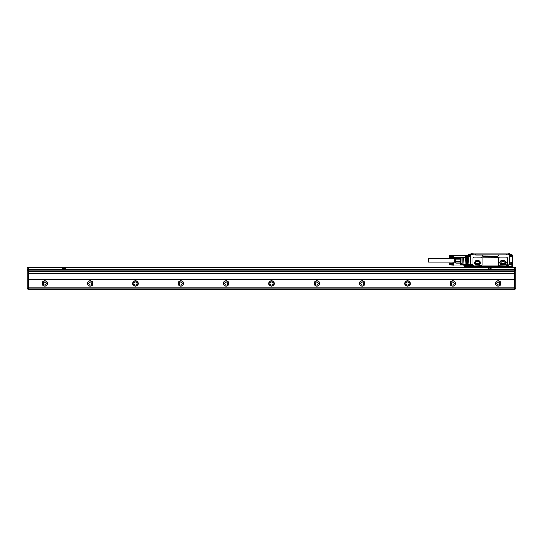 <?xml version="1.0" encoding="UTF-8"?>
<svg xmlns="http://www.w3.org/2000/svg" width="543" height="543" viewBox="0 0 543 543"><rect width="100%" height="100%" fill="white"/><g stroke="black" fill="none" stroke-linecap="round" stroke-linejoin="round"><path stroke-width="0.81" d="M478.451 263.681L476.639 263.681A1.018 1.018 0 0 1 475.614 262.663A1.018 1.018 0 0 1 476.639 261.638L478.451 261.638A1.018 1.018 0 0 1 479.469 262.663A1.018 1.018 0 0 1 478.451 263.681M475.716 260.844L479.564 260.959L480.48 262.547L479.564 264.36L475.519 264.36L474.602 262.547L475.716 260.844M478.675 264.699C481.308 263.341 481.308 261.977 478.675 260.62L476.408 260.62C473.781 261.977 473.781 263.341 476.408 264.699L478.675 264.699M498.637 265.378L498.399 264.611A1.357 1.357 0 0 0 499.757 265.968L480.718 265.968A1.357 1.357 0 0 0 482.075 264.611L482.075 258.441A1.357 1.357 0 0 0 480.718 257.083L481.424 257.287M481.424 265.771L474.372 265.968A1.357 1.357 0 0 1 473.007 264.611L473.007 258.441A1.357 1.357 0 0 1 474.372 257.083L499.173 257.212M481.879 257.735L482.075 258.441M481.879 265.317L482.075 264.611M511.852 264.835L511.771 266.287L508.689 266.287L508.689 265.608A1.222 1.222 0 0 0 507.135 264.427A1.222 1.222 0 0 0 506.239 265.608L506.239 265.513A0.455 0.455 0 0 1 505.784 265.968L499.173 265.839M498.637 257.674L498.399 264.611M506.558 254.905L507.013 254.049L511.995 254.457L511.771 255.678L509.504 255.59L509.504 264.93L511.771 264.93L511.771 266.063L508.458 266.063L508.458 265.608A0.998 0.998 0 0 0 507.461 264.611A0.998 0.998 0 0 0 506.463 265.608L506.239 266.287L472.872 266.287L506.239 266.287L506.558 265.608L506.558 266.287L481.668 266.287M505.961 254.905L482.075 255.088A1.134 1.134 0 0 0 483.209 256.221L497.266 256.221A1.134 1.134 0 0 0 498.399 255.088M482.075 255.088L475.729 255.088L475.274 254.049L470.652 254.226M506.463 254.905L506.463 254.002L506.918 254.002L507.013 254.769M475.729 254.905L506.327 254.905M475.369 254.002L475.369 254.898L475.369 254.002L506.463 254.002M468.473 255.258L468.704 254.226L468.623 255.678L470.652 255.678M475.274 254.049L470.971 253.819L470.971 254.457L468.704 254.457L468.704 255.59L470.74 255.705M470.767 255.767L470.74 264.59L471.093 264.78L470.74 264.59M509.728 255.705L509.728 264.774M509.789 255.678L511.771 255.59L511.995 254.457M509.728 264.808L511.954 264.93M507.013 254.049L509.504 253.819L509.823 254.226L511.771 254.226L509.823 254.226M470.74 255.787L470.74 265.14L463.186 265.154A0.91 0.91 0 0 1 462.894 265.106L463.186 257.857L460.695 257.857L465.303 257.857L462.894 258.081L462.894 265.106L460.939 264.455A0.91 0.91 0 0 1 460.315 263.593L460.315 262.025L455.916 262.025L455.916 257.307M506.558 265.608C507.162 264.434 507.766 264.434 508.37 265.608A0.91 0.91 0 0 0 507.461 264.699A0.91 0.91 0 0 0 506.558 265.608L506.239 266.063L472.648 266.063L472.648 265.608L472.872 266.287L472.648 265.608A0.998 0.998 0 0 0 471.093 264.78L470.944 265.038A0.455 0.455 0 0 1 470.74 264.984M470.74 265.14L470.74 266.287L464.849 266.287L464.625 265.697L464.625 267.19M488.924 266.287L506.694 266.287M508.37 267.19L508.458 265.608A0.998 0.998 0 0 0 507.461 264.611A0.998 0.998 0 0 0 506.463 265.608M468.48 255.359L463.186 255.359A0.91 0.91 0 0 0 462.894 255.407L462.921 255.475M465.303 257.857L465.303 255.359M468.249 257.762L467.795 257.762L468.025 263.43L468.249 257.762L467.795 257.762M467.116 257.762L467.571 257.762L467.116 257.762L467.34 263.43M467.571 257.762L467.571 263.206L467.116 263.206M466.892 257.762L466.437 257.762L466.661 263.43L466.892 257.762L466.437 257.762M465.758 257.762L466.206 257.762L465.758 257.762L465.982 263.43M466.206 257.762L466.206 263.206L465.758 263.206M509.728 266.287L509.728 267.19M463.186 255.475L463.186 255.359A0.91 0.91 0 0 0 462.894 255.407L462.697 255.475M470.74 265.303A0.455 0.455 0 0 1 470.788 265.33L470.74 265.608A0.91 0.91 0 0 1 471.65 264.699A0.91 0.91 0 0 1 472.559 265.608M472.872 265.608A1.222 1.222 0 0 0 470.971 264.59L471.093 264.78A0.998 0.998 0 0 1 472.648 265.608L472.559 266.287M470.788 265.33L470.516 266.287L470.971 266.287L464.625 266.063L464.625 266.511L509.504 266.511L509.504 267.19M509.728 266.47L512.449 266.47L512.225 265.541L512.225 266.694L509.728 266.694M512.449 255.495L511.995 255.271L512.449 255.495L512.449 262.432L510.861 262.432L510.861 264.835M512.449 265.765L512.449 262.432L510.861 262.432L512.225 262.663L512.225 263.036M512.449 264.801L512.449 266.627L509.728 266.762M470.74 265.473L464.849 265.473L464.625 266.063M464.625 265.697L470.516 265.697L470.74 266.063M512.449 266.627L509.728 266.789M476.326 254.905L475.953 255.088M511.092 262.798L511.092 264.835M460.518 258.081L460.315 257.518L460.518 258.081L462.969 257.857M455.692 257.518L455.326 257.877L455.326 262.636L455.896 263.206M455.916 261.441L460.315 261.441L460.315 262.025M460.315 261.441L460.315 259.072L455.916 259.072M501.128 260.803L504.929 260.911L505.866 262.547L504.929 264.407L500.931 264.407L499.988 262.547L501.128 260.803M502.024 261.638L503.836 261.638A1.018 1.018 0 0 1 504.854 262.663A1.018 1.018 0 0 1 503.836 263.681L502.024 263.681A1.018 1.018 0 0 1 501.006 262.663A1.018 1.018 0 0 1 502.024 261.638M507.556 265.106L507.963 265.697L507.372 266.104L506.965 265.513L507.556 265.106M471.738 265.106L472.145 265.697L471.562 266.104L471.148 265.513L471.738 265.106M449.142 263.165L453.446 262.914M449.142 263.226L453.446 263.104M449.142 263.301L453.446 263.179M449.142 263.375L453.446 263.26M449.142 263.464L453.446 263.355M449.251 264.482L453.446 264.584L449.142 264.387L453.446 264.373L449.142 264.176L453.446 264.136L449.142 263.966L453.446 263.905L449.142 263.755L453.446 263.45M462.697 265.038L453.561 265.038L453.561 264.482L449.142 264.577L453.446 264.584M449.142 264.577L453.446 264.685M449.142 264.665L453.446 264.78M449.142 264.74L453.446 264.862M449.142 264.814L453.446 265.154L449.027 264.93M449.251 262.914L449.027 264.814M449.251 263.559L453.561 263.654L453.446 262.941M449.142 263.755L453.446 263.667M449.251 263.783L453.446 263.783M449.142 263.966L453.446 263.905M449.251 264.02L453.446 264.02M449.142 264.176L453.446 264.136M449.251 264.258L453.446 264.258M449.142 264.387L453.446 264.373M449.142 255.638L453.446 255.414M449.142 255.699L453.446 255.577M449.142 255.773L453.446 255.651M449.142 255.855L453.446 255.739M449.142 255.936L453.446 255.828M449.251 256.954L453.446 257.063L449.142 256.859L453.446 256.846L449.142 256.656L453.446 256.615L449.142 256.439L453.446 256.377L449.142 256.228L453.446 255.929M465.303 257.518L453.561 257.518L453.561 256.954L449.142 257.049L453.446 257.063M449.142 257.049L453.446 257.158M449.142 257.138L453.446 257.253M449.142 257.219L453.446 257.334M449.142 257.287L453.561 257.402L449.251 257.572M449.027 257.287L449.251 255.359M449.251 256.031L453.561 256.126L453.446 255.461M465.303 255.475L453.446 255.515M449.142 256.228L453.446 256.147M449.251 256.262L453.446 256.262M449.142 256.439L453.446 256.377M449.251 256.493L453.446 256.493M449.142 256.656L453.446 256.615M449.251 256.73L453.446 256.73M449.142 256.859L453.446 256.846M454.783 258.441L428.488 258.441L428.488 262.072L454.783 262.072M454.783 259.228L455.149 257.993L455.149 262.527L454.783 262.317L454.783 259.228M512.266 264.93L512.266 264.475M471.331 265.018A0.672 0.672 0 0 0 471.059 265.927A0.672 0.672 0 0 0 471.969 266.192A0.672 0.672 0 0 0 472.234 265.283A0.672 0.672 0 0 0 471.331 265.018M507.142 265.018A0.672 0.672 0 0 0 506.877 265.927A0.672 0.672 0 0 0 507.786 266.192A0.672 0.672 0 0 0 508.051 265.283A0.672 0.672 0 0 0 507.142 265.018M460.315 263.206L455.916 263.206L455.916 262.025M511.092 264.387L511.092 264.76M504.06 264.699A2.043 2.043 0 0 0 506.103 262.663A2.043 2.043 0 0 0 504.06 260.62C506.694 261.977 506.694 263.341 504.06 264.699L501.793 264.699A2.043 2.043 0 0 1 499.757 262.663A2.043 2.043 0 0 1 501.793 260.62L504.06 260.62M460.315 261.882L460.315 258.631M460.315 258.441L460.315 259.072M461.007 257.857L460.939 264.455M460.315 258.495L455.916 258.495M501.793 260.62C499.166 261.977 499.166 263.341 501.793 264.699M508.37 266.742L464.625 266.742M507.135 264.427A0.455 0.455 0 0 0 507.461 263.993L507.461 258.441A1.357 1.357 0 0 0 506.103 257.083L499.757 257.083A1.357 1.357 0 0 0 498.399 258.441M28.284 279.387L514.716 279.387L514.716 273.496L28.284 273.496L28.284 289.181L514.716 289.181L514.716 287.817L28.284 287.817M514.716 279.387L514.716 287.817M28.284 269.912L27.15 270.142L27.15 267.421L514.716 267.421L514.716 269.912L28.284 269.912L28.284 267.19L515.85 267.421L515.85 288.951L27.15 288.951L27.15 270.366L28.284 270.366M514.716 269.912L515.85 270.142M514.716 273.496L514.716 270.142L28.284 270.142L28.284 273.496M47.553 283.514A2.722 2.722 0 0 1 44.831 286.236A2.722 2.722 0 0 1 42.11 283.514A2.722 2.722 0 0 1 44.831 280.792A2.722 2.722 0 0 1 47.553 283.514M92.887 283.514A2.722 2.722 0 0 1 90.165 286.236A2.722 2.722 0 0 1 87.443 283.514A2.722 2.722 0 0 1 90.165 280.792A2.722 2.722 0 0 1 92.887 283.514M138.221 283.514A2.722 2.722 0 0 1 135.499 286.236A2.722 2.722 0 0 1 132.777 283.514A2.722 2.722 0 0 1 135.499 280.792A2.722 2.722 0 0 1 138.221 283.514M183.554 283.514A2.722 2.722 0 0 1 180.833 286.236A2.722 2.722 0 0 1 178.111 283.514A2.722 2.722 0 0 1 180.833 280.792A2.722 2.722 0 0 1 183.554 283.514M228.888 283.514A2.722 2.722 0 0 1 226.166 286.236A2.722 2.722 0 0 1 223.444 283.514A2.722 2.722 0 0 1 226.166 280.792A2.722 2.722 0 0 1 228.888 283.514M274.222 283.514A2.722 2.722 0 0 1 271.5 286.236A2.722 2.722 0 0 1 268.778 283.514A2.722 2.722 0 0 1 271.5 280.792A2.722 2.722 0 0 1 274.222 283.514M319.555 283.514A2.722 2.722 0 0 1 316.834 286.236A2.722 2.722 0 0 1 314.112 283.514A2.722 2.722 0 0 1 316.834 280.792A2.722 2.722 0 0 1 319.555 283.514M364.889 283.514A2.722 2.722 0 0 1 362.167 286.236A2.722 2.722 0 0 1 359.446 283.514A2.722 2.722 0 0 1 362.167 280.792A2.722 2.722 0 0 1 364.889 283.514M410.223 283.514A2.722 2.722 0 0 1 407.501 286.236A2.722 2.722 0 0 1 404.779 283.514A2.722 2.722 0 0 1 407.501 280.792A2.722 2.722 0 0 1 410.223 283.514M455.557 283.514A2.722 2.722 0 0 1 452.835 286.236A2.722 2.722 0 0 1 450.113 283.514A2.722 2.722 0 0 1 452.835 280.792A2.722 2.722 0 0 1 455.557 283.514M500.89 283.514A2.722 2.722 0 0 1 498.169 286.236A2.722 2.722 0 0 1 495.447 283.514A2.722 2.722 0 0 1 498.169 280.792A2.722 2.722 0 0 1 500.89 283.514M62.513 267.421L62.513 269.688L65.683 269.688L65.683 267.421M65.913 269.457L491.822 269.688L491.822 267.421M514.716 271.588L28.284 271.588M488.652 267.421L488.652 269.688M47.322 283.514A2.491 2.491 0 0 0 44.831 281.023A2.491 2.491 0 0 0 42.334 283.514A2.491 2.491 0 0 0 44.831 286.005A2.491 2.491 0 0 0 47.322 283.514M92.656 283.514A2.491 2.491 0 0 0 90.165 281.023A2.491 2.491 0 0 0 87.674 283.514A2.491 2.491 0 0 0 90.165 286.005A2.491 2.491 0 0 0 92.656 283.514M137.99 283.514A2.491 2.491 0 0 0 135.499 281.023A2.491 2.491 0 0 0 133.008 283.514A2.491 2.491 0 0 0 135.499 286.005A2.491 2.491 0 0 0 137.99 283.514M183.324 283.514A2.491 2.491 0 0 0 180.833 281.023A2.491 2.491 0 0 0 178.342 283.514A2.491 2.491 0 0 0 180.833 286.005A2.491 2.491 0 0 0 183.324 283.514M228.657 283.514A2.491 2.491 0 0 0 226.166 281.023A2.491 2.491 0 0 0 223.675 283.514A2.491 2.491 0 0 0 226.166 286.005A2.491 2.491 0 0 0 228.657 283.514M273.991 283.514A2.491 2.491 0 0 0 271.5 281.023A2.491 2.491 0 0 0 269.009 283.514A2.491 2.491 0 0 0 271.5 286.005A2.491 2.491 0 0 0 273.991 283.514M319.325 283.514A2.491 2.491 0 0 0 316.834 281.023A2.491 2.491 0 0 0 314.343 283.514A2.491 2.491 0 0 0 316.834 286.005A2.491 2.491 0 0 0 319.325 283.514M364.658 283.514A2.491 2.491 0 0 0 362.167 281.023A2.491 2.491 0 0 0 359.676 283.514A2.491 2.491 0 0 0 362.167 286.005A2.491 2.491 0 0 0 364.658 283.514M409.992 283.514A2.491 2.491 0 0 0 407.501 281.023A2.491 2.491 0 0 0 405.01 283.514A2.491 2.491 0 0 0 407.501 286.005A2.491 2.491 0 0 0 409.992 283.514M455.326 283.514A2.491 2.491 0 0 0 452.835 281.023A2.491 2.491 0 0 0 450.344 283.514A2.491 2.491 0 0 0 452.835 286.005A2.491 2.491 0 0 0 455.326 283.514M500.666 283.514A2.491 2.491 0 0 0 498.169 281.023A2.491 2.491 0 0 0 495.678 283.514A2.491 2.491 0 0 0 498.169 286.005A2.491 2.491 0 0 0 500.666 283.514M43.243 283.514C44.302 281.464 45.361 281.464 46.42 283.514C45.361 285.564 44.302 285.564 43.243 283.514M88.577 283.514C89.636 281.464 90.695 281.464 91.753 283.514C90.695 285.564 89.636 285.564 88.577 283.514M133.911 283.514C134.969 281.464 136.028 281.464 137.087 283.514C136.028 285.564 134.969 285.564 133.911 283.514M179.244 283.514C180.303 281.464 181.362 281.464 182.421 283.514C181.362 285.564 180.303 285.564 179.244 283.514M224.578 283.514C225.637 281.464 226.696 281.464 227.755 283.514C226.696 285.564 225.637 285.564 224.578 283.514M269.912 283.514C270.971 281.464 272.029 281.464 273.088 283.514C272.029 285.564 270.971 285.564 269.912 283.514M315.245 283.514C316.304 281.464 317.363 281.464 318.422 283.514C317.363 285.564 316.304 285.564 315.245 283.514M360.579 283.514C361.638 281.464 362.697 281.464 363.756 283.514C362.697 285.564 361.638 285.564 360.579 283.514M405.913 283.514C406.972 281.464 408.031 281.464 409.089 283.514C408.031 285.564 406.972 285.564 405.913 283.514M451.247 283.514C452.305 281.464 453.364 281.464 454.423 283.514C453.364 285.564 452.305 285.564 451.247 283.514M496.58 283.514C497.639 281.464 498.698 281.464 499.757 283.514C498.698 285.564 497.639 285.564 496.58 283.514M63.422 269.294L64.773 269.294L64.183 267.706L63.422 269.294M489.562 269.294L490.913 269.294L490.322 267.706L489.562 269.294M475.817 254.905L475.817 254.002M470.74 264.244L462.894 264.244L460.315 263.593M470.74 256.269L465.303 256.269M512.225 265.541L512.225 265.004M512.449 256.629L512.449 262.432M511.228 263.002L511.228 262.663M471.928 266.111A0.577 0.577 0 0 0 472.159 265.33A0.577 0.577 0 0 0 471.372 265.099A0.577 0.577 0 0 0 471.141 265.887A0.577 0.577 0 0 0 471.928 266.111M507.739 266.111A0.577 0.577 0 0 0 507.97 265.33A0.577 0.577 0 0 0 507.189 265.099A0.577 0.577 0 0 0 506.958 265.887A0.577 0.577 0 0 0 507.739 266.111M460.45 261.258L460.45 259.255M511.092 264.108L509.728 264.108M512.225 255.271L512.225 256.629L509.728 256.629M506.918 254.898L506.918 254.002M514.716 288.727L515.85 288.727M514.716 270.366L515.85 270.366M491.822 269.688L515.85 269.688M514.716 267.645L515.85 267.645M27.15 269.688L62.506 269.688M27.15 267.645L28.284 267.645M27.15 288.727L28.284 288.727M455.692 263.002L453.561 263.002M511.092 263.002L512.205 263.002"/></g></svg>

